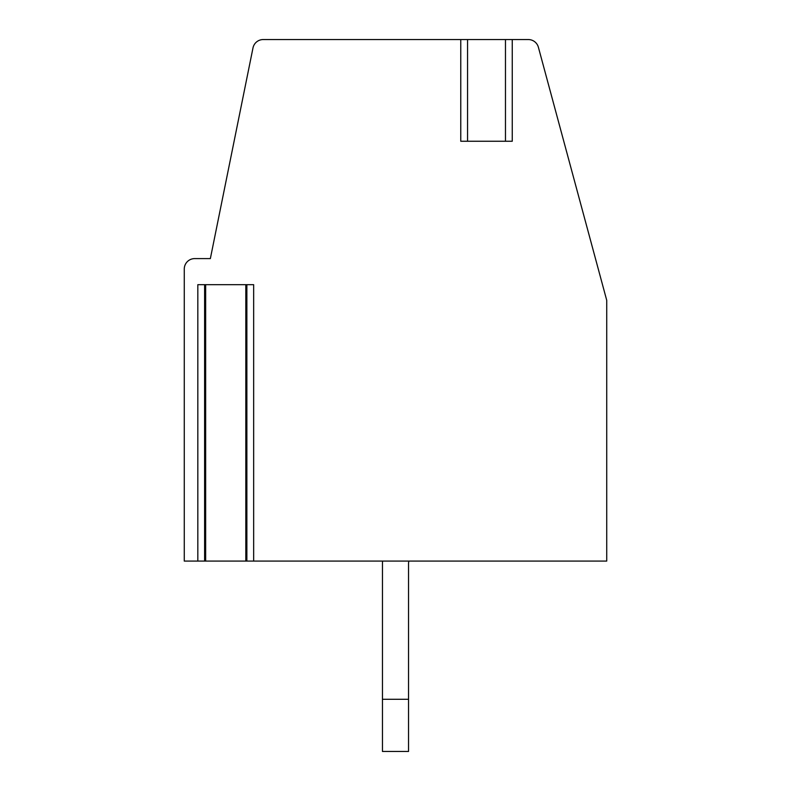 <?xml version="1.0" encoding="UTF-8"?>
<svg xmlns="http://www.w3.org/2000/svg" width="791" height="791" viewBox="0 0 791 791"><rect width="100%" height="100%" fill="white"/><g stroke="black" fill="none" stroke-linecap="round" stroke-linejoin="round"><path stroke-width="1.19" d="M512.252 39.55L528.329 39.55A10.431 10.431 0 0 1 538.394 47.262L606.727 300.323L606.727 561.086L253.654 561.086L253.654 284.671L197.829 284.671L197.829 561.086L184.273 561.086L184.273 269.029A10.431 10.431 0 0 1 194.705 258.598L210.357 258.598L252.991 47.915A10.431 10.431 0 0 1 263.215 39.55L460.767 39.55L460.767 141.253L512.252 141.253L512.252 39.55L460.767 39.55M253.654 561.086L245.823 561.086L245.823 284.671M204.612 284.671L204.612 561.086L197.829 561.086M204.612 561.086L245.823 561.086M382.557 561.086A36.505 36.505 0 0 0 382.458 563.696L382.458 699.293L408.542 699.293L408.542 563.696A10.431 10.431 0 0 1 408.868 561.086M408.542 699.293L408.542 751.45L382.458 751.45L382.458 699.293M205.66 561.086L205.66 284.671M467.55 39.55L467.55 141.253M505.469 39.55L505.469 141.253M246.871 284.671L246.871 561.086"/></g></svg>
